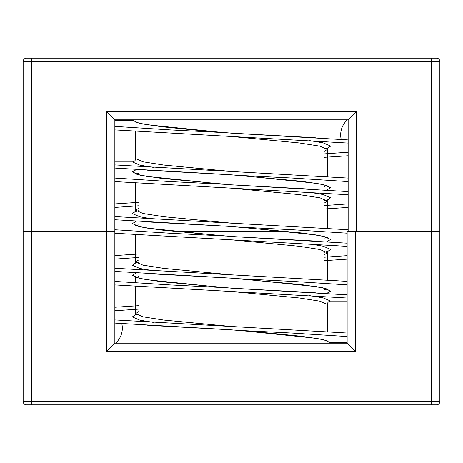<?xml version="1.0" encoding="UTF-8"?>
<svg xmlns="http://www.w3.org/2000/svg" width="463" height="463" viewBox="0 0 463 463"><rect width="100%" height="100%" fill="white"/><g stroke="black" fill="none" stroke-linecap="round" stroke-linejoin="round"><path stroke-width="0.69" d="M347.134 342.759L330.675 342.759A3.334 3.334 0 0 1 327.729 340.988M327.341 331.699L327.341 304.423A3.334 3.334 0 0 1 330.675 301.089L347.134 301.089M114.853 161.911L132.325 161.911A3.334 3.334 0 0 0 135.659 158.577L135.659 131.301M135.271 122.012A3.334 3.334 0 0 0 132.325 120.241L114.853 120.241M231.5 136.492L299.272 142.951L320.043 146.181L327.341 149.41L324.007 151.586M138.993 173.069L136.492 174.163M231.5 188.163L299.272 194.622L320.043 197.851L327.341 201.081L324.007 203.257M138.993 224.74L136.492 225.834M231.5 239.834L299.272 246.293L320.043 249.522L327.341 252.752L324.007 254.928M138.993 276.411L136.492 277.505M135.659 282.852L135.659 278.587L134.941 276.845L137.117 277.702L146.956 279.745L218.779 287.118M231.5 291.505L299.272 297.964L320.043 301.193L327.341 304.423M135.659 158.577L142.957 161.807L163.728 165.036L231.5 171.495M326.508 185.495L324.007 186.589M138.993 208.072L135.659 210.248L142.957 213.478L163.728 216.707L231.5 223.166M326.508 237.166L324.007 238.26M138.993 259.743L135.659 261.919L142.957 265.149L163.728 268.378L231.5 274.837M326.508 288.837L324.007 289.931M138.993 311.414L135.659 313.59L142.957 316.819L163.728 320.049L231.5 326.508M114.853 164.915L348.147 178.076M138.993 202.314L114.853 203.911M114.853 216.586L348.147 229.746M138.993 253.984L114.853 255.582M114.853 268.256L347.134 281.348M138.993 305.655L114.853 307.253M114.853 319.927L347.134 333.019M114.853 129.912L348.147 143.073M348.147 155.747L324.007 157.345M114.853 181.583L348.147 194.744M348.147 207.418L324.007 209.016M114.853 233.254L347.134 246.345M347.134 259.158L324.007 260.686M114.853 284.924L347.134 298.016M106.519 231.5L23.15 231.5L114.853 231.5L106.519 231.5L106.519 111.49L356.481 111.49L356.481 231.5L439.85 231.5L347.134 231.5L347.134 343.176L114.853 343.176L106.519 351.51L106.519 231.5M23.15 61.486L23.15 401.514L31.484 401.514L31.484 61.486L23.15 61.486A3.334 3.334 0 0 1 26.484 58.153L31.484 58.153L31.484 61.486L431.516 61.486L431.516 401.514L439.85 401.514L439.85 61.486L431.516 61.486L431.516 58.153L436.516 58.153L31.484 58.153M324.007 119.824L324.007 138.258M324.007 147.234L324.007 176.478M324.007 184.789L324.007 189.928M324.007 198.905L324.007 228.149M288.096 231.5L174.904 231.5L288.096 231.5M106.519 111.49L114.853 119.824L348.147 119.824L356.481 111.49M436.516 58.153A3.334 3.334 0 0 1 439.85 61.486M23.15 401.514A3.334 3.334 0 0 0 26.484 404.847L436.516 404.847A3.334 3.334 0 0 0 439.85 401.514A3.334 3.334 0 0 1 436.516 404.847M138.993 343.176L138.993 324.742M138.993 315.766L138.993 286.522M138.993 283.072L138.993 280.763M138.993 278.211L138.993 273.072M138.993 264.095L138.993 234.851M347.134 343.176L355.468 351.51L355.468 231.5M347.447 119.824A20.002 20.002 0 0 0 341.208 139.409M115.553 343.176A20.002 20.002 0 0 0 121.792 323.591M132.325 120.241L139.872 123.471L161.373 126.7L193.546 129.929L231.5 133.159L315.274 137.714M309.591 140.613L323.128 142.847L330.675 146.077L327.7 148.096M136.342 169.562L132.325 171.912L139.872 175.141L161.373 178.371L231.5 184.83L315.274 189.384M309.591 192.284L323.128 194.518L330.675 197.747L327.7 199.767M136.342 221.233L132.325 223.583L139.872 226.812L161.373 230.042L231.5 236.5L315.274 241.055M309.591 243.955L323.128 246.189L330.675 249.418L327.7 251.438M136.342 272.904L132.325 275.254L139.872 278.483L161.373 281.712L231.5 288.171L315.274 292.726M309.591 295.625L323.128 297.859L330.675 301.089M132.325 161.911L139.872 165.141L153.409 167.374M147.726 170.274L231.5 174.829L301.627 181.288L323.128 184.517L330.675 187.746L326.658 190.096M135.3 211.562L132.325 213.582L139.872 216.811L153.409 219.045M147.726 221.945L231.5 226.5L301.627 232.958L323.128 236.188L330.675 239.417L326.658 241.767M135.3 263.233L132.325 265.253L139.872 268.482L153.409 270.716M147.726 273.616L231.5 278.17L301.627 284.629L323.128 287.859L330.675 291.088L326.658 293.438M135.3 314.904L132.325 316.923L139.872 320.153L153.409 322.387M147.726 325.286L231.5 329.841L269.454 333.071L301.627 336.3L323.128 339.529L330.675 342.759M237.195 175.298L292.413 178.058L348.147 181.589M138.993 205.763L114.853 207.424M237.195 226.968L292.413 229.729L347.134 233.184M138.993 257.434L114.853 259.095M237.195 278.639L292.413 281.4L347.134 284.855M138.993 309.105L114.853 310.766M237.195 330.31L292.413 333.071L347.134 336.526M114.853 126.399L170.587 129.929L225.805 132.69M348.147 152.234L324.007 153.895M114.853 178.07L170.587 181.6L225.805 184.361M348.147 203.905L324.007 205.566M114.853 229.741L170.587 233.271L225.805 236.032M347.134 255.651L324.007 257.237M114.853 281.411L170.587 284.942L225.805 287.702M31.484 404.847L31.484 401.514L431.516 401.514L431.516 404.847M355.468 351.51L106.519 351.51M134.947 121.838L137.117 122.689L146.956 124.732L218.779 132.105M327.341 176.687L327.341 149.41L328.053 147.674M326.508 148.328L324.007 149.034M134.947 173.509L137.117 174.36L146.956 176.403L218.779 183.776M327.341 228.357L327.341 201.081L328.053 199.345M326.508 199.999L324.007 200.705M134.947 225.18L137.117 226.031L146.956 228.074L218.779 235.447M327.341 280.028L327.341 252.752L328.053 251.015M326.508 251.669L324.007 252.376M135.659 182.972L135.659 210.248L134.947 211.985M135.659 234.643L135.659 261.919L134.947 263.655M135.659 286.313L135.659 313.59L134.947 315.326M328.053 341.162L325.883 340.311L316.044 338.268L244.221 330.895M328.053 186.149L325.883 185.298L316.044 183.255L244.221 175.882M136.492 211.331L138.993 210.624M328.053 237.82L325.883 236.969L316.044 234.926L244.221 227.553M136.492 263.001L138.993 262.295M328.053 289.491L325.883 288.64L316.044 286.597L244.221 279.224M136.492 314.672L138.993 313.966M114.853 168.069L231.5 174.829M114.853 219.74L231.5 226.5M114.853 271.411L231.5 278.17M114.853 323.081L231.5 329.841M347.134 294.85L231.5 288.171M348.147 139.919L231.5 133.159M348.147 191.589L231.5 184.83M347.134 243.179L231.5 236.5M138.993 119.824L138.993 123.199M138.993 131.509L138.993 160.754M138.993 169.73L138.993 174.869M138.993 183.18L138.993 212.424M138.993 221.401L138.993 226.54M348.147 119.824L348.147 231.5M114.853 119.824L114.853 343.176M324.007 343.176L324.007 339.801M324.007 331.491L324.007 302.246M324.007 293.27L324.007 288.131M324.007 279.82L324.007 250.576M324.007 241.599L324.007 236.46"/></g></svg>
